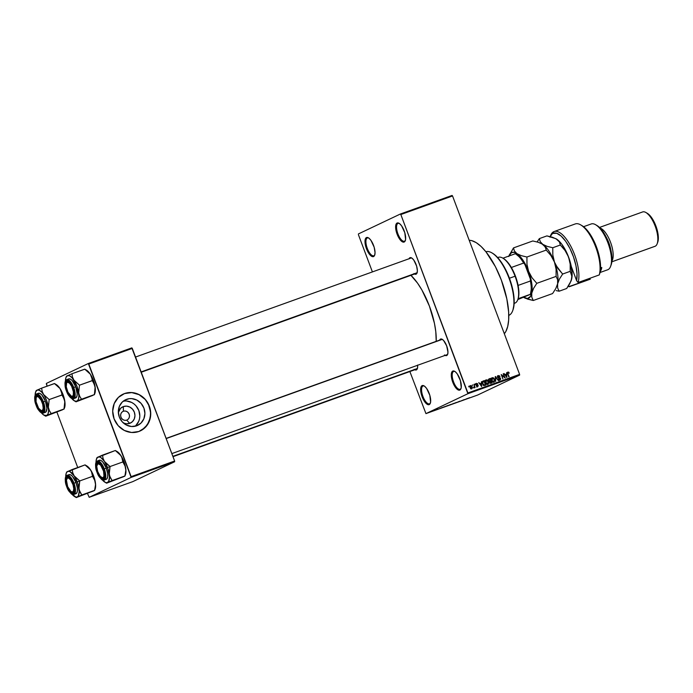 <?xml version="1.0" encoding="UTF-8"?>
<svg xmlns="http://www.w3.org/2000/svg" width="693" height="693" viewBox="0 0 693 693"><rect width="100%" height="100%" fill="white"/><g stroke="black" fill="none" stroke-linecap="round" stroke-linejoin="round"><path stroke-width="1.04" d="M453.551 371.509A9.468 3.638 -109.8 0 0 453.586 381.93A9.468 3.638 -109.8 0 0 460.213 389.223L459.857 390.064A10.144 3.898 70.2 0 1 452.763 382.25A10.144 3.898 70.2 0 1 452.728 371.084L453.551 371.509A9.468 3.638 70.2 0 1 453.681 371.457A9.468 3.638 70.2 0 1 455.058 371.578A9.468 3.638 -109.8 0 0 453.551 371.509L452.728 371.084L453.482 370.937L455.292 371.751L457.25 373.908L460.455 380.778L461.226 387.534L460.481 389.553L458.238 389.986L454.391 385.758L452.131 380.37L451.36 373.614L452.728 371.084A10.144 3.898 70.2 0 1 454.695 371.344A10.144 3.898 70.2 0 1 459.961 379.253A10.144 3.898 70.2 0 1 460.94 388.712A10.144 3.898 70.2 0 1 459.857 390.064L460.213 389.223A9.468 3.638 70.2 0 1 460.083 389.275A9.468 3.638 70.2 0 1 453.517 381.765A9.468 3.638 70.2 0 1 453.551 371.509M397.903 223.458A9.468 3.638 -109.8 0 0 397.929 233.879A9.468 3.638 -109.8 0 0 404.565 241.173L404.21 242.013A10.144 3.898 70.2 0 1 397.106 234.199A10.144 3.898 70.2 0 1 397.08 223.033L397.903 223.458A9.468 3.638 70.2 0 1 398.033 223.406A9.468 3.638 70.2 0 1 399.411 223.527A9.468 3.638 -109.8 0 0 397.903 223.458L397.08 223.033L397.834 222.886L399.644 223.7L401.602 225.857L404.807 232.727L405.578 239.483L404.833 241.502L402.59 241.935L398.744 237.708L396.483 232.32L395.712 225.563L397.08 223.033A10.144 3.898 70.2 0 1 399.047 223.293A10.144 3.898 70.2 0 1 404.314 231.202A10.144 3.898 70.2 0 1 405.292 240.662A10.144 3.898 70.2 0 1 404.21 242.013L404.565 241.173A9.468 3.638 70.2 0 1 404.435 241.225A9.468 3.638 70.2 0 1 397.869 233.714A9.468 3.638 70.2 0 1 397.903 223.458M367.273 237.994A9.468 3.638 -109.8 0 0 367.299 248.415A9.468 3.638 -109.8 0 0 373.934 255.708L373.579 256.557A10.144 3.898 70.2 0 1 366.476 248.744A10.144 3.898 70.2 0 1 366.45 237.569L367.273 237.994A9.468 3.638 70.2 0 1 367.403 237.942A9.468 3.638 70.2 0 1 368.78 238.063A9.468 3.638 -109.8 0 0 367.273 237.994L366.45 237.569L367.203 237.43L369.014 238.236L370.972 240.393L374.177 247.271L375.034 252.59L374.662 255.189L373.579 256.557L371.959 256.471L369.057 253.733L365.852 246.855L365.081 240.107L366.45 237.569A10.144 3.898 70.2 0 1 368.416 237.838A10.144 3.898 70.2 0 1 373.683 245.746A10.144 3.898 70.2 0 1 374.662 255.197A10.144 3.898 70.2 0 1 373.579 256.557L373.934 255.708A9.468 3.638 70.2 0 1 373.804 255.76A9.468 3.638 70.2 0 1 367.238 248.25A9.468 3.638 70.2 0 1 367.273 237.994M422.921 386.044A9.468 3.638 -109.8 0 0 422.955 396.465A9.468 3.638 -109.8 0 0 429.582 403.759L429.227 404.608A10.144 3.898 70.2 0 1 422.124 396.794A10.144 3.898 70.2 0 1 422.098 385.629L422.921 386.044A9.468 3.638 70.2 0 1 423.051 385.992A9.468 3.638 70.2 0 1 424.428 386.114A9.468 3.638 -109.8 0 0 422.921 386.044L422.098 385.629L422.851 385.481L424.662 386.296L426.619 388.444L429.825 395.322L430.596 402.07L429.851 404.097L427.607 404.521L424.705 401.784L421.5 394.906L420.729 388.158L422.098 385.629A10.144 3.898 70.2 0 1 424.064 385.888A10.144 3.898 70.2 0 1 429.331 393.797A10.144 3.898 70.2 0 1 430.31 403.248A10.144 3.898 70.2 0 1 429.227 404.608L429.582 403.759A9.468 3.638 70.2 0 1 429.452 403.811A9.468 3.638 70.2 0 1 422.886 396.301A9.468 3.638 70.2 0 1 422.921 386.044M409.043 258.749A8.792 3.378 70.2 0 1 409.918 257.718L410.741 258.134A8.117 3.119 70.2 0 1 410.854 258.099A8.117 3.119 70.2 0 1 411.988 258.177A8.117 3.119 -109.8 0 0 410.75 258.142L409.918 257.718L410.577 257.597L412.144 258.298L413.842 260.17L416.623 266.121L417.368 270.729L417.039 272.99L416.103 274.168A8.792 3.378 70.2 0 1 414.535 274.021M408.983 258.905L409.918 257.718A8.792 3.378 70.2 0 1 411.633 257.943A8.792 3.378 70.2 0 1 416.19 264.804A8.792 3.378 70.2 0 1 417.039 272.999A8.792 3.378 70.2 0 1 416.103 274.168L416.45 273.328A8.117 3.119 -109.8 0 0 417.169 272.583A8.117 3.119 70.2 0 1 416.45 273.328L415.445 274.298L413.877 273.588M439.631 340.116A8.792 3.378 70.2 0 1 440.505 339.085L441.909 339.154L443.572 340.462L446.656 345.859L447.947 352.096L447.626 354.357L446.69 355.535A8.792 3.378 70.2 0 1 445.114 355.388M439.57 340.272L440.505 339.085A8.792 3.378 70.2 0 1 442.212 339.31A8.792 3.378 70.2 0 1 446.777 346.171A8.792 3.378 70.2 0 1 447.617 354.357A8.792 3.378 70.2 0 1 446.69 355.535L447.037 354.695A8.117 3.119 -109.8 0 0 447.747 353.95A8.117 3.119 70.2 0 1 447.037 354.695L446.032 355.665L444.464 354.955M417.558 365.055L417.567 367.723L416.736 369.074A8.117 3.119 -109.8 0 0 417.446 368.329A8.117 3.119 70.2 0 1 416.736 369.074L416.389 369.915A8.792 3.378 70.2 0 1 414.821 369.767M416.736 369.074A8.117 3.119 70.2 0 1 416.623 369.118L172.99 456.678M447.037 354.695A8.117 3.119 70.2 0 1 446.924 354.738L171.838 453.603M416.45 273.328A8.117 3.119 70.2 0 1 416.346 273.371L141.251 372.236M504.322 333.731A50.728 19.482 -109.8 0 0 501.342 280.085A50.728 19.482 -109.8 0 0 469.204 240.289L471.734 240.636L476.273 242.671L481.098 246.474L486.018 251.888L495.408 266.675L501.342 280.085L506.826 298.882L508.645 312.093L508.671 319.837L507.735 326.368L505.873 331.453L504.322 333.731M410.784 275.173L417.558 283.151L421.898 289.986L429.409 306.098L434.45 323.397L435.784 331.652L436.218 341.337A46.665 17.923 -109.8 0 0 410.932 275.32M123.397 422.981L123.397 422.981A8.983 8.29 -115.4 0 0 129.686 423.38L126.464 423.813L123.241 422.903M123.389 411.252A4.738 4.366 64.6 0 0 120.937 417.16A4.738 4.366 64.6 0 0 126.715 420.114L129.686 423.38L126.715 420.114A4.738 4.366 -115.4 0 1 123.025 411.408A4.738 4.366 -115.4 0 1 123.389 411.252L122.67 411.59L123.389 411.252A4.738 4.366 -115.4 0 1 127.079 419.958A4.738 4.366 -115.4 0 1 126.715 420.114A4.738 4.366 64.6 0 0 129.167 414.206A4.738 4.366 64.6 0 0 123.389 411.252L123.371 406.574L123.389 411.252M118.347 412.361A8.983 8.29 -115.4 0 1 123.371 406.574L126.602 406.141L129.816 407.06L132.536 409.173L134.338 412.179L134.953 415.601L134.286 418.936L132.432 421.673L129.686 423.38A8.983 8.29 -115.4 0 0 134.338 412.179A8.983 8.29 -115.4 0 0 123.371 406.574L120.625 408.29L118.286 412.647M126.637 399.307L124.497 400.32L129.132 398.692L131.731 398.622L136.807 400.06L141.095 403.404L143.936 408.134L144.906 413.548L143.858 418.815L140.939 423.12L136.608 425.823A14.172 13.08 -115.4 0 1 119.542 417.584A14.172 13.08 -115.4 0 1 125.537 399.757A14.172 13.08 -115.4 0 1 126.637 399.307A14.172 13.08 -115.4 0 1 143.702 407.545A14.172 13.08 -115.4 0 1 137.699 425.372A14.172 13.08 -115.4 0 1 136.608 425.823L131.514 426.507L126.438 425.069L122.15 421.725L119.3 416.987L118.33 411.581L119.387 406.315L122.297 402.009L126.637 399.307M140.445 430.829L140.367 430.873A20.288 18.72 64.6 0 0 148.9 405.353A20.288 18.72 64.6 0 0 124.489 393.581L124.575 393.537A20.288 18.72 -115.4 0 1 149.004 405.327A20.288 18.72 -115.4 0 1 140.419 430.847A20.288 18.72 -115.4 0 1 138.851 431.496L131.557 432.484L124.29 430.422L118.156 425.641L114.085 418.858L112.699 411.114L114.206 403.577L118.373 397.41L124.575 393.537L131.869 392.559L139.137 394.62L145.27 399.402L149.341 406.185L150.736 413.929L149.229 421.457L145.054 427.633L138.851 431.496A20.288 18.72 -115.4 0 1 114.423 419.707A20.288 18.72 -115.4 0 1 123.016 394.187A20.288 18.72 -115.4 0 1 124.575 393.537L124.489 393.581A20.288 18.72 64.6 0 0 122.964 394.213M400.831 214.544L467.888 392.966L519.603 374.376L452.538 195.954L400.831 214.544L400.355 214.024L452.07 195.435L452.538 195.954L452.07 195.435L400.355 214.024L358.411 233.931L400.355 214.024L400.831 214.544L467.896 393.711L519.611 375.121L477.668 395.027L425.952 413.617L467.896 393.711L467.888 392.966L519.603 374.376L452.538 195.954L400.831 214.544M472.297 385.637L472.427 384.866L472.297 385.637M474.177 386.14L473.925 384.329L475.138 387.552L474.566 387.17L473.917 387.863L474.177 386.14L473.917 387.863L474.566 387.17L475.138 387.552L473.925 384.329L474.177 386.14M474.861 384.719L474.991 383.948L474.861 384.719M476.463 383.35L475.952 384.719L476.126 383.55L477.46 383.61L477.763 384.061L476.723 383.792L476.264 384.398L478.144 385.282L477.815 386.651L476.524 386.079L477.633 386.192L477.798 385.525L475.952 384.719L477.884 385.663L476.29 384.502L476.611 383.827L477.763 384.061L476.351 383.402M481.297 383.186L481.644 386.581L478.785 382.588L479.998 383.653L481.297 383.186L479.998 383.653L478.785 382.588L481.644 386.581L481.514 381.609L481.297 383.186L480.353 383.636L481.297 383.186M486.191 379.859L485.377 380.916L485.602 382.64L487.898 384.407L488.461 381.557L487.525 380.171L485.958 379.963L487.222 379.955L488.383 381.358L488.496 383.931L486.746 384.243L485.369 381.791L486.062 379.911M492.333 377.65L491.519 378.716L491.744 380.44L494.04 382.198L494.611 379.348L493.667 377.962L492.108 377.763L493.52 377.85L494.845 380.145L494.213 382.12L492.992 382.094L491.9 380.812L491.484 378.924L492.203 377.711M507.926 372.046L507.64 373.83L509.138 376.706L507.449 373.224L508.108 372.574L509.251 373.137L508.627 372.15L507.761 372.124L508.627 372.15L509.251 373.137L507.83 372.895L508.766 376.836L507.423 373.077L507.83 372.089M506.505 374.125L506.86 377.52L504.002 373.518L505.214 374.584L506.505 374.125L505.214 374.584L504.002 373.518L506.86 377.52L506.73 372.539L506.505 374.125L505.569 374.566L506.505 374.125M504.53 377.356L503.205 373.813L505.24 378.101L501.931 375.268L502.893 378.95L501.221 374.523L504.53 377.356L501.221 374.523L502.893 378.95L501.931 375.268L505.24 378.101L503.205 373.813L504.53 377.356M498.198 375.545L497.522 377.243L498.484 378.092L499.922 378.179L499.774 379.547L498.943 379.937L499.774 379.547L498.354 379.14L499.974 380.059L500.589 378.465L499.133 377.607L498.232 378.031L499.133 377.607L497.531 377.269L497.972 375.641L499.549 375.866L500 376.594L498.553 376.022L497.825 376.862L500.355 378.049L500.684 379.201L500.086 380.015L498.995 379.981L498.354 379.14L499.904 379.487L500.017 378.257L498.163 378.006L497.522 377.243L498.362 376.074L500 376.594L498.05 375.606M495.712 381.531L495.59 376.55L498.362 380.578L495.625 377.122L495.712 381.531L495.625 377.122L498.362 380.578L495.226 376.68L495.712 381.531M489.223 378.837L488.574 380.544L488.6 379.253L490.375 378.421L492.047 382.848L490.453 383.35L489.665 382.934L489.492 381.445L488.574 380.544L489.492 381.445L489.431 382.519L490.887 383.264L492.047 382.848L490.375 378.421L489.024 378.915M483.142 381.02L482.571 383.766L482.415 381.6L484.234 380.63L485.897 385.057L484.156 385.559L483.03 384.702L482.571 383.766L484.234 385.559L485.897 385.057L484.234 380.63L482.96 381.089M471.708 388.851L472.124 386.807L470.46 385.516L470.053 387.586L470.391 385.542L471.708 386.01L472.331 387.976L471.439 388.903L470.166 387.863L471.812 388.808M468.771 386.902L468.901 386.14L468.771 386.902M358.411 234.676L372.41 271.916L358.411 234.676M409.866 371.552L425.952 413.617L467.896 393.711L519.611 375.121L519.603 374.376L519.611 375.121L477.668 395.027L425.952 413.617L409.866 371.552M442.264 407.51L439.475 408.705L442.264 407.51M448.198 405.405L444.828 406.73L447.999 405.544M454.339 403.196L450.97 404.521L454.14 403.335M459.39 401.351L460.074 401.169M467.48 398.449L464.691 399.636L467.48 398.449M469.585 397.704L466.597 398.951L469.412 397.808M464.345 399.575L460.724 401.065L464.345 399.575M456.366 402.442L453.543 403.647L456.384 402.46M450.363 404.599L448.007 405.604L450.363 404.599M444.282 406.782L441.753 407.839L444.282 406.782M437.655 409.165L438.184 409.017M434.702 410.23L432.744 411.07L434.702 410.23M46.396 384.156L47.141 386.157L46.388 383.411L88.332 363.504L131.817 347.877L132.294 348.397L88.808 364.024L131.133 476.645L174.627 461.018L131.817 347.877L88.332 363.504L46.388 383.411L46.396 384.156M56.93 412.179L77.729 467.524L56.93 412.179M87.509 493.546L89.198 497.297L131.142 477.39L174.627 461.763L132.684 481.67L89.198 497.297L131.142 477.39L88.332 363.504L88.808 364.024L132.294 348.397L174.627 461.018L131.133 476.645L131.142 477.39L174.627 461.763L174.627 461.018L174.627 461.763L132.684 481.67L89.198 497.297L87.509 493.546M142.056 429.946L147.349 424.826L150.242 417.844L150.563 412.014L148.467 404.4L145.175 399.445L139.042 394.663L131.774 392.602L124.489 393.581M135.014 426.282A14.172 13.08 64.6 0 0 138.349 409.372A14.172 13.08 64.6 0 0 123.137 401.264L124.047 401.108M135.845 425.537L138.765 421.231L139.544 418.667L139.821 415.965L138.851 410.551L136.001 405.812L134 403.932L131.713 402.477L126.637 401.03M417.584 365.28A8.792 3.378 70.2 0 1 417.316 368.745A8.792 3.378 70.2 0 1 416.389 369.915L414.163 369.343M441.328 339.509A8.117 3.119 70.2 0 1 441.441 339.457A8.117 3.119 70.2 0 1 442.576 339.544A8.117 3.119 -109.8 0 0 441.328 339.509M461.07 388.305A9.468 3.638 70.2 0 1 460.213 389.223A9.468 3.638 -109.8 0 0 461.07 388.305M405.422 240.254A9.468 3.638 70.2 0 1 404.565 241.173A9.468 3.638 -109.8 0 0 405.422 240.254M374.792 254.79A9.468 3.638 70.2 0 1 373.934 255.708A9.468 3.638 -109.8 0 0 374.783 254.79M430.44 402.841A9.468 3.638 70.2 0 1 429.582 403.759A9.468 3.638 -109.8 0 0 430.44 402.841M465.081 399.48L466.346 398.934L465.081 399.471M459.164 401.455L459.676 401.316M458.116 401.836L459.286 401.533M457.761 402.113L457.129 402.304M453.534 403.603L451.394 404.374L453.508 403.586M451.238 404.383L451.827 404.262M448.709 405.362L448.102 405.552M449.047 405.24L448.501 405.405M450.961 404.409L449.116 405.102L450.961 404.409M445.097 406.592L445.686 406.47M447.626 405.674L445.227 406.522L447.808 405.518M447.184 405.743L447.817 405.561M444.819 406.618L442.385 407.631L444.819 406.618M439.864 408.541L441.129 407.995L439.864 408.532M437.612 409.286L437.058 409.442M436.417 409.728L435.906 409.901M436.365 409.676L436.833 409.546M465.514 399.289L466.346 398.934L465.514 399.289M453.335 403.551L453.768 403.465M449.644 404.946L449.09 405.119M440.306 408.35L441.129 407.995L440.306 408.35M508.627 372.15L507.692 372.6L508.627 372.15M507.83 373.051L508.108 372.574M508.03 372.609L507.406 372.903M505.933 374.393L505.994 374.896L505.933 374.393M504.92 374.8L505.569 374.566L504.92 374.8M506.574 374.688L506.583 377.131L505.214 375.216L506.574 374.688L505.535 375.06L506.86 377.001L506.574 374.688M497.661 375.909L498.328 376.082M498.163 376.169L497.349 376.55M497.314 376.559L498.362 376.074L497.531 375.918M499.644 378.915L499.038 380.509M498.925 379.955L499.774 379.547M499.428 380.275L499.748 379.4M493.667 377.962L493.182 378.187L493.667 377.962M493.546 382.354L493.918 381.618L492.662 381.263L492.125 380.318L492.532 378.17L494.23 379.469L493.624 382.267M491.389 378.101L492.723 378.404M492.576 378.291L491.735 378.023M493.944 381.635L493.07 382.042M491.493 378.655L492.532 378.17L491.761 380.483L492.273 381.445L493.84 381.678M492.368 378.248L491.536 378.638M488.712 379.132L490.375 378.421L489.596 379.288L488.712 379.132M490.202 380.899L490.375 381.358L490.202 380.899M490.895 382.744L491.068 383.203L490.895 382.744M489.838 381.072L490.783 380.622L489.838 381.072M489.882 383.142L491.476 382.467L489.778 382.311L489.899 381.574L490.982 381.141L491.476 382.467L489.734 383.194M489.916 381.566L489.423 382.484L491.476 382.467L490.982 381.141L489.345 381.834L490.28 381.393M489.041 379.547L489.388 380.933L490.783 380.622L490.202 379.071L490.783 380.622L489.137 381.323L490.046 380.89L488.582 380.578L489.041 379.547L488.435 379.833L489.405 379.357M487.525 380.171L487.04 380.396L487.525 380.171M487.759 383.861L487.482 384.476M485.247 380.31L486.581 380.613M486.434 380.5L485.594 380.232M487.404 384.563L487.768 383.818L486.928 384.251M486.841 384.294L488.071 383.636L488.331 382.614L488.089 381.678L487.699 383.887L486.131 383.653L485.62 382.692L486.391 380.379L488.089 381.678L486.391 380.379M485.351 380.864L486.295 380.414L486.027 382.649L487.699 383.887M486.226 380.457L485.395 380.847M482.631 381.306L484.234 380.63L483.454 381.496L482.631 381.306M484.753 384.944L484.918 385.403L484.753 384.944M483.16 385.464L485.334 384.676L484.104 385.013L482.943 383.636L482.683 382.501L484.06 381.28L485.334 384.676L483.593 385.403M484.104 385.013L485.334 384.676L484.06 381.28L482.293 382.692L482.579 383.809L484.104 385.013M482.267 382.042L483.385 381.522M480.725 383.454L480.777 383.957L480.725 383.454M479.703 383.87L480.353 383.636L479.703 383.87M481.358 383.749L481.366 386.192L479.998 384.277L481.358 383.749L480.318 384.121L481.644 386.062L481.358 383.749M475.519 383.801L476.819 384.511M476.472 384.702L475.667 384.269M476.472 383.887L475.848 384.182M476.29 384.502L476.611 383.827M476.065 384.97L476.498 384.762L476.065 384.97M476.204 385.152L476.931 384.806L476.204 385.152M475.996 385.256L477.286 385.914L476.793 387.136M477.737 386.685L478.231 385.464L476.862 386.555L477.546 386.226L476.871 385.88L477.841 386.642M477.884 385.663L477.546 386.226M476.455 383.991L475.909 383.74M477.278 386.746L477.373 386.287M476.931 385.429L476.186 385.256M473.873 387.508L474.566 387.17L473.873 387.508M474.341 387.907L474.566 387.17M474.358 386.815L474.142 387.326M470.564 386.235L469.932 385.914M471.205 388.964L471.552 388.383L470.842 388.721L471.552 388.383L470.053 387.595L470.616 385.975L471.751 386.945L471.552 388.383M469.629 386.443L470.616 385.975L469.837 386.347L470.53 386.018L470.348 387.222L471.361 388.418M493.91 381.652L494.481 380.726L494.178 379.331L492.532 378.17M470.66 388.808L471.924 387.742L471.474 386.382L470.616 385.975M509.078 315.254A33.818 12.985 70.2 0 1 508.775 315.384A33.818 12.985 -109.8 0 0 509.078 315.254L509.078 315.254A33.818 12.985 -109.8 0 0 509.26 278.82A33.818 12.985 -109.8 0 0 485.906 251.741A33.818 12.985 70.2 0 1 491.874 252.85A33.818 12.985 70.2 0 1 509.407 279.227A33.818 12.985 70.2 0 1 512.673 310.733A33.818 12.985 70.2 0 1 509.078 315.254M512.673 310.733L512.95 309.979A33.143 12.725 -109.8 0 0 509.753 279.106A33.143 12.725 -109.8 0 0 492.567 253.257L496.093 255.968L500.9 261.625L505.44 269.161L509.32 277.928L512.205 287.162L513.851 296.076L514.111 303.898L512.959 309.953M491.874 252.85L492.567 253.257A33.143 12.725 -109.8 0 0 492.221 253.058M105.587 462.941L104.47 461.486A13.609 5.232 70.2 0 1 107.493 467.55L110.057 466.545L104.47 461.486L103.04 458.368L102.529 455.11L115.333 450.511L119.794 454.123L121.76 457.103L122.852 461.945L110.057 466.545L105.587 462.941M101.906 477.581A8.117 3.119 -109.8 0 0 104.556 477.286A8.117 3.119 70.2 0 1 103.733 478.075A8.117 3.119 70.2 0 1 101.906 477.581A8.117 3.119 -109.8 0 0 102.269 477.824A8.117 3.119 -109.8 0 0 103.04 478.127A8.117 3.119 -109.8 0 0 104.556 477.286A8.117 3.119 70.2 0 1 103.733 478.075A8.117 3.119 70.2 0 1 103.04 478.127A8.117 3.119 70.2 0 1 101.906 477.581M97.341 472.106L97.826 471.916L97.341 472.106L96.795 470.469L96.05 465.861L96.37 463.608L97.306 462.422L98.718 462.491L100.381 463.808L103.465 469.196A8.792 3.378 70.2 0 1 104.426 477.702A8.792 3.378 70.2 0 1 97.341 472.106A8.792 3.378 70.2 0 1 99.021 462.647A8.792 3.378 70.2 0 1 103.465 469.196L104.756 475.433L104.426 477.694L103.491 478.872L102.088 478.802L100.424 477.494L97.341 472.106M105.561 479.443L106.939 478.785L107.684 476.767L107.675 473.683L106.289 468.13L104.288 468.84L101.516 463.582L97.323 460.975A10.144 3.898 70.2 0 1 104.288 468.84L106.289 468.13A10.144 3.898 -109.8 0 0 99.324 460.256L97.323 460.975C95.114 462.092 95.002 465.861 96.985 472.28L97.011 472.262C95.201 468.044 95.184 464.466 96.977 461.538C100.095 462.136 102.365 464.639 103.794 469.04L104.288 468.84A10.144 3.898 70.2 0 1 104.184 480.067L105.734 475.008L104.288 468.84L103.794 469.04L100.381 463.071L98.536 461.616L96.379 462.023L95.582 465.35L95.955 468.65L97.739 474.003L99.48 477.053L102.269 479.686L103.829 479.764L105.137 477.33L104.851 472.643L103.794 469.04C105.605 473.258 105.613 476.827 103.829 479.764C100.71 479.158 98.432 476.663 97.011 472.262L96.985 472.28C100.26 478.742 102.659 481.34 104.184 480.067L106.185 479.348A10.144 3.898 -109.8 0 0 106.289 468.13L102.729 461.91L100.806 460.395L99.186 460.317M116.597 451.264L120.92 455.578L124.532 463.322L125.84 470.175L124.905 475.978L112.11 480.578L109.659 476.013L109.122 472.357L110.057 466.545L122.852 461.945L124.662 464.864L125.71 468.312L125.892 472.626L125.061 475.606M124.575 476.221L107.536 482.536L123.337 476.81M106.627 483.177L124.887 476.143M115.393 450.528L117.065 451.507A13.609 5.232 -109.8 0 1 120.92 455.578L122.34 458.697L122.852 461.945L125.303 466.51L125.84 470.175L124.905 475.978L125.442 474.8A13.609 5.232 -109.8 0 0 125.71 468.312A13.609 5.232 -109.8 0 0 120.92 455.578L115.333 450.511L96.977 457.666M96.015 462.396L96.232 459.901L97.384 457.475L99.359 456.921L100.979 457.649L104.47 461.486L108.082 469.23L109.494 477.217L108.602 481.522L106.878 482.726L105.362 482.432L101.906 479.339M97.15 464.345A8.117 3.119 70.2 0 1 98.241 462.803A8.117 3.119 70.2 0 1 99.376 462.889A8.117 3.119 -109.8 0 0 97.15 464.345A8.117 3.119 70.2 0 1 98.241 462.803A8.117 3.119 70.2 0 1 98.934 462.751L98.519 463.6A7.441 2.859 70.2 0 1 103.569 471.205A7.441 2.859 70.2 0 1 102.287 477.694L100.208 476.204L97.661 471.483L96.725 466.276L97.938 463.634L100.598 465.098L103.569 471.205L103.967 476.022L103.352 477.373L102.287 477.694A7.441 2.859 70.2 0 1 101.568 477.416A7.441 2.859 70.2 0 1 97.713 471.612A7.441 2.859 70.2 0 1 96.994 464.682A7.441 2.859 70.2 0 1 98.519 463.6L98.934 462.751A8.117 3.119 70.2 0 1 99.376 462.889A8.117 3.119 -109.8 0 0 98.934 462.751A8.117 3.119 -109.8 0 0 97.271 463.929L96.994 464.682M104.894 482.189L106.566 483.16L107.536 482.536A13.609 5.232 70.2 0 1 104.894 482.189A13.609 5.232 70.2 0 1 102.313 479.859M109.251 474.22A13.609 5.232 70.2 0 1 107.536 482.536L112.11 480.578L110.3 477.659L109.251 474.22L110.057 466.545L107.493 467.55A13.609 5.232 70.2 0 1 109.251 474.22M96.015 462.326A13.609 5.232 70.2 0 1 96.518 458.887A13.609 5.232 70.2 0 1 97.964 457.068A13.609 5.232 70.2 0 1 104.47 461.486L103.04 458.368L102.529 455.11L97.063 457.553M442.125 339.414L166.19 438.582L442.125 339.414M66.563 382.978A8.117 3.119 70.2 0 1 67.663 381.436A8.117 3.119 70.2 0 1 68.798 381.522A8.117 3.119 -109.8 0 0 66.563 382.978A8.117 3.119 70.2 0 1 66.935 382.06A8.117 3.119 70.2 0 1 67.663 381.436A8.117 3.119 70.2 0 1 68.798 381.522A8.117 3.119 -109.8 0 0 66.935 382.06L66.641 382.857A7.441 2.859 70.2 0 1 71.674 386.347A7.441 2.859 70.2 0 1 72.999 395.712L73.874 396.084A8.117 3.119 -109.8 0 0 73.969 395.92A8.117 3.119 70.2 0 1 73.874 396.084A8.117 3.119 70.2 0 1 73.155 396.708A8.117 3.119 70.2 0 1 71.318 396.223A8.117 3.119 -109.8 0 0 73.969 395.92A8.117 3.119 70.2 0 1 73.155 396.708A8.117 3.119 70.2 0 1 71.318 396.223M141.129 371.916L417.073 272.747L141.129 371.916M66.641 382.857L66.259 386.815L67.966 392.221L71.431 396.257L72.574 396.162L73.302 395.019L73.38 391.753L71.674 386.347L69.595 383.272L67.585 382.224L66.641 382.857L66.935 382.06A8.117 3.119 -109.8 0 0 66.693 382.562L66.415 383.316A7.441 2.859 70.2 0 1 66.641 382.857M70.989 396.049L71.682 396.457A8.117 3.119 -109.8 0 0 73.874 396.084L72.999 395.712A7.441 2.859 70.2 0 1 70.989 396.049A7.441 2.859 70.2 0 1 67.126 390.254A7.441 2.859 70.2 0 1 66.415 383.316M71.266 491.805L71.968 492.203A8.117 3.119 -109.8 0 0 74.16 491.839L73.285 491.458A7.441 2.859 70.2 0 1 71.266 491.805A7.441 2.859 70.2 0 1 67.412 486.001A7.441 2.859 70.2 0 1 66.693 479.071A7.441 2.859 70.2 0 1 66.918 478.603L67.221 477.806A8.117 3.119 -109.8 0 0 66.97 478.317L66.693 479.071M417.351 368.494L172.869 456.358L417.351 368.494M66.849 478.724A8.117 3.119 70.2 0 1 67.94 477.182A8.117 3.119 70.2 0 1 69.075 477.269A8.117 3.119 -109.8 0 0 67.221 477.806A8.117 3.119 70.2 0 1 67.94 477.182A8.117 3.119 70.2 0 1 69.075 477.269A8.117 3.119 -109.8 0 0 66.849 478.724A8.117 3.119 70.2 0 1 67.221 477.806L66.918 478.603A7.441 2.859 70.2 0 1 71.951 482.094A7.441 2.859 70.2 0 1 73.285 491.458L73.779 488.747L73.034 484.779L70.599 479.859L68.486 478.057L67.342 478.153L66.45 480.214L67.663 486.659L71.041 491.658L74.16 491.839A8.117 3.119 70.2 0 1 73.432 492.454A8.117 3.119 70.2 0 1 71.604 491.969A8.117 3.119 -109.8 0 0 74.255 491.675A8.117 3.119 70.2 0 1 74.16 491.839A8.117 3.119 -109.8 0 0 74.255 491.675A8.117 3.119 70.2 0 1 73.432 492.454A8.117 3.119 70.2 0 1 71.604 491.969M36.261 397.366A8.117 3.119 70.2 0 1 37.361 395.816A8.117 3.119 70.2 0 1 38.496 395.902A8.117 3.119 -109.8 0 0 38.054 395.772A8.117 3.119 70.2 0 1 38.496 395.902A8.117 3.119 -109.8 0 0 36.261 397.366A8.117 3.119 70.2 0 1 37.361 395.816A8.117 3.119 70.2 0 1 38.054 395.772L37.63 396.621A7.441 2.859 70.2 0 1 42.68 404.218A7.441 2.859 70.2 0 1 41.398 410.715L38.609 408.255L36.045 401.749L36.192 397.505L37.05 396.647L38.288 396.864L41.104 400.216L42.68 404.218L43.191 408.038L42.845 409.832L41.398 410.715L42.16 411.14A8.117 3.119 -109.8 0 0 43.668 410.308A8.117 3.119 70.2 0 1 42.853 411.096A8.117 3.119 70.2 0 1 42.16 411.14A8.117 3.119 70.2 0 1 41.017 410.602A8.117 3.119 -109.8 0 0 41.381 410.836A8.117 3.119 -109.8 0 0 42.16 411.14L41.398 410.715A7.441 2.859 70.2 0 1 40.688 410.438A7.441 2.859 70.2 0 1 36.824 404.634A7.441 2.859 70.2 0 1 36.114 397.704A7.441 2.859 70.2 0 1 37.63 396.621L38.054 395.772A8.117 3.119 -109.8 0 0 36.391 396.95L36.114 397.704M530.466 294.282L530.639 293.815A22.999 8.836 -109.8 0 0 530.379 279.071L524.913 264.535A22.999 8.836 -109.8 0 0 516.493 254.461A22.999 8.836 -109.8 0 0 516.146 254.27L520.053 257.484L523.691 263.045A23.675 9.096 -109.8 0 0 515.254 253.759A23.675 9.096 70.2 0 1 515.8 254.054A23.675 9.096 70.2 0 1 523.691 263.045L511.347 267.481A23.675 9.096 -109.8 0 0 503.456 258.489A23.675 9.096 -109.8 0 0 503.118 258.298A23.675 9.096 70.2 0 1 511.347 267.481L515.427 276.117A23.675 9.096 -109.8 0 0 511.347 267.481L523.691 263.045L524.913 264.535L530.379 279.071L530.431 280.986L518.087 285.421A23.675 9.096 -109.8 0 0 515.427 276.117L518.087 285.421A23.675 9.096 70.2 0 1 518.13 298.692L518.017 299.021M503.456 258.489L502.763 258.091A24.35 9.347 70.2 0 1 515.072 276.212L515.072 276.212A24.35 9.347 -109.8 0 0 498.354 257.328L497.669 257.571M509.442 278.239L515.072 276.212L509.442 278.239M514.137 303.395L514.83 303.153A24.35 9.347 -109.8 0 0 515.072 276.212A24.35 9.347 70.2 0 1 517.74 299.757A24.35 9.347 70.2 0 1 514.137 303.326M517.74 299.757L518.017 299.004A23.675 9.096 -109.8 0 0 518.13 298.692A23.675 9.096 -109.8 0 0 518.087 285.421L530.431 280.986A23.675 9.096 70.2 0 1 530.474 294.256L517.81 299.575L530.422 294.343L531.488 287.907L530.431 280.986A23.675 9.096 -109.8 0 1 530.474 294.256L518.13 298.692L530.474 294.256M515.254 253.759L502.936 258.186L515.254 253.759M86.019 369.897L90.341 374.211L84.745 369.152L71.951 373.752L84.832 369.196L90.341 374.211L95.123 386.945A13.609 5.232 -109.8 0 0 93.364 380.275L92.273 380.587L94.716 385.152L95.262 388.808L94.317 394.62L81.523 399.22L79.712 396.301L78.673 392.853L79.478 385.187L73.882 380.119L72.462 377.001L71.951 373.752L66.485 376.195L65.939 377.529A13.609 5.232 70.2 0 1 67.386 375.701L69.56 375.814L72.141 377.841L76.914 386.192L78.907 395.85L78.404 399.341L76.958 401.169L94.404 394.663L76.048 401.819L92.749 395.443M66.753 390.739A8.792 3.378 70.2 0 1 68.434 381.289A8.792 3.378 70.2 0 1 72.878 387.829L74.09 395.313L73.449 397.072L72.254 397.635L69.837 396.127L67.42 392.316L65.463 384.494L66.19 381.496L68.131 381.133L70.651 383.506L72.878 387.829A8.792 3.378 70.2 0 1 73.848 396.335A8.792 3.378 70.2 0 1 66.753 390.739L67.238 390.549L66.753 390.739M71.552 398.258L73.605 398.7L75.147 393.641L73.709 387.482L73.215 387.673C75.026 391.891 75.035 395.46 73.241 398.397C70.123 397.791 67.853 395.296 66.424 390.895L68.902 395.686L71.682 398.319L73.241 398.397L74.549 395.963L74.264 391.285L72.479 385.923L69.794 381.704L67.126 380.033L65.359 381.479L64.995 383.983L66.424 390.895C64.614 386.677 64.605 383.108 66.398 380.171C69.517 380.778 71.786 383.272 73.215 387.673L73.709 387.482A10.144 3.898 70.2 0 1 73.605 398.7C71.336 399.272 68.936 396.673 66.398 390.913C64.414 384.494 64.536 380.726 66.736 379.608A10.144 3.898 70.2 0 1 73.709 387.482L75.702 386.763L73.709 387.482L70.937 382.224L66.736 379.608L68.737 378.889A10.144 3.898 -109.8 0 1 75.702 386.763L72.15 380.544L70.227 379.028L68.598 378.95M73.605 398.7L75.598 397.99A10.144 3.898 -109.8 0 0 75.702 386.763L77.192 393.962L76.819 396.569L74.983 398.077M84.806 369.17L86.486 370.14A13.609 5.232 -109.8 0 1 90.341 374.211L93.364 380.275A13.609 5.232 -109.8 0 0 90.341 374.211L91.762 377.33L92.273 380.587L79.478 385.187L93.364 380.275L95.296 388.496L94.473 394.239M76.048 401.819L76.958 401.169L74.775 401.065L71.318 397.981M65.428 381.029L65.93 377.538L67.386 375.701A13.609 5.232 70.2 0 1 73.882 380.119A13.609 5.232 70.2 0 1 78.673 392.853L79.478 385.187L73.882 380.119L72.462 377.001L71.951 373.752L66.485 376.195M65.428 380.959A13.609 5.232 70.2 0 1 65.939 377.529M75.961 401.767L76.958 401.169A13.609 5.232 70.2 0 1 74.307 400.823A13.609 5.232 70.2 0 1 71.734 398.492M80.137 399.792L81.523 399.22L79.712 396.301L78.673 392.853A13.609 5.232 70.2 0 1 76.958 401.169L80.137 399.792M94.395 394.681L94.854 393.442A13.609 5.232 -109.8 0 0 95.123 386.945L94.404 394.663M75.286 477.321L74.168 475.874A13.609 5.232 70.2 0 1 77.192 481.938L79.756 480.933L74.168 475.874L72.739 472.756L72.228 469.499L85.031 464.899L89.492 468.503L91.459 471.483L92.55 476.334L79.756 480.933L75.286 477.321M67.039 486.486L67.524 486.295L67.039 486.486L66.493 484.857L65.748 480.24L66.069 477.988L67.004 476.81L68.416 476.879L70.08 478.187L73.163 483.575A8.792 3.378 70.2 0 1 74.125 492.082A8.792 3.378 70.2 0 1 67.039 486.486A8.792 3.378 70.2 0 1 68.72 477.035A8.792 3.378 70.2 0 1 73.163 483.575L74.454 489.821L74.125 492.073L73.189 493.26L71.786 493.191L70.123 491.874L67.039 486.486M75.26 493.823L76.637 493.165L77.382 491.146L77.373 488.063L75.987 482.51L73.986 483.229L71.214 477.971L67.022 475.355A10.144 3.898 70.2 0 1 73.986 483.229L75.987 482.51A10.144 3.898 -109.8 0 0 69.023 474.644L67.022 475.355C64.813 476.472 64.7 480.24 66.684 486.659L66.71 486.642C64.899 482.423 64.882 478.854 66.675 475.918C69.794 476.524 72.063 479.019 73.493 483.419L73.986 483.229A10.144 3.898 70.2 0 1 73.882 494.455L75.433 489.388L73.986 483.229L73.493 483.419L70.08 477.451L68.235 475.996L66.078 476.412L65.281 479.729L65.653 483.03L67.438 488.392L69.179 491.432L71.968 494.066L73.527 494.144L74.835 491.709L74.549 487.032L73.493 483.419C75.303 487.638 75.312 491.207 73.527 494.144C70.409 493.546 68.131 491.042 66.71 486.642L66.684 486.659C69.958 493.13 72.358 495.72 73.882 494.455L71.838 494.005M86.296 465.644L90.618 469.958L94.231 477.702L95.539 484.554L94.603 490.367L81.809 494.967L79.357 490.401L78.82 486.746L79.756 480.933L92.55 476.334L94.361 479.253L95.409 482.692L95.591 487.006L94.759 489.994M94.274 490.609L77.235 496.924L93.035 491.19M76.325 497.565L94.586 490.523M85.092 464.916L86.764 465.887A13.609 5.232 -109.8 0 1 90.618 469.958L92.039 473.076L92.55 476.334L95.002 480.899L95.539 484.554L94.603 490.367L95.14 489.189A13.609 5.232 -109.8 0 0 95.409 482.692A13.609 5.232 -109.8 0 0 90.618 469.958L85.031 464.899L66.675 472.054M65.714 476.775L66.216 473.284L67.082 471.855L68.321 471.266L69.846 471.561L74.168 475.874L77.781 483.619L79.193 491.597L78.3 495.902L77.235 496.924L75.849 497.072L71.604 493.728M73.882 494.455L75.883 493.737A10.144 3.898 -109.8 0 0 75.987 482.51L72.427 476.29L70.504 474.774L68.884 474.696M76.247 497.522L77.235 496.924A13.609 5.232 70.2 0 1 74.593 496.569A13.609 5.232 70.2 0 1 72.011 494.248M78.95 488.608A13.609 5.232 70.2 0 1 77.235 496.924L81.809 494.967L79.998 492.047L78.95 488.608L79.756 480.933L77.192 481.938A13.609 5.232 70.2 0 1 78.95 488.608M65.714 476.706A13.609 5.232 70.2 0 1 66.216 473.276A13.609 5.232 70.2 0 1 67.663 471.457A13.609 5.232 70.2 0 1 74.168 475.874L72.739 472.756L72.228 469.499L66.762 471.942M55.717 384.286L60.04 388.591L54.444 383.532L41.649 388.132L54.53 383.575L60.04 388.591L64.821 401.325A13.609 5.232 -109.8 0 0 63.063 394.655L61.972 394.967L64.414 399.532L64.96 403.187L64.016 409L51.221 413.6L49.411 410.68L48.371 407.241L49.177 399.566L43.581 394.508L42.16 391.389L41.649 388.132L36.183 390.575L35.638 391.909A13.609 5.232 70.2 0 1 37.084 390.09L39.258 390.194L41.84 392.229L44.421 395.868L46.613 400.571L48.605 410.239L48.103 413.73L46.656 415.557L64.102 409.043L45.747 416.198L62.448 409.832M36.452 405.119A8.792 3.378 70.2 0 1 38.132 395.668A8.792 3.378 70.2 0 1 42.576 402.217L43.789 409.702L43.148 411.451L41.952 412.014L40.385 411.313L37.872 408.16L35.906 403.491L35.161 398.882L35.889 395.885L37.829 395.512L40.35 397.886L42.576 402.217A8.792 3.378 70.2 0 1 43.546 410.715A8.792 3.378 70.2 0 1 36.452 405.119L36.937 404.929L36.452 405.119M44.681 412.456L46.059 411.807L46.89 408.35L45.4 401.143A10.144 3.898 -109.8 0 1 45.296 412.37L43.304 413.089L44.846 408.021L43.408 401.862L42.914 402.053C44.724 406.271 44.733 409.849 42.94 412.777C39.822 412.179 37.552 409.676 36.123 405.275L38.6 410.065L41.381 412.699L43.538 412.292L44.248 410.351L43.962 405.665L42.178 400.311L39.492 396.084L36.824 394.421L35.499 395.045L34.693 398.362L36.123 405.275C34.312 401.065 34.303 397.487 36.097 394.56C39.215 395.157 41.485 397.661 42.914 402.053L43.408 401.862A10.144 3.898 70.2 0 1 43.304 413.089C41.034 413.652 38.635 411.053 36.097 405.292C34.113 398.873 34.234 395.105 36.434 393.996A10.144 3.898 70.2 0 1 43.408 401.862L45.4 401.143L43.408 401.862L40.636 396.604L36.434 393.996L38.436 393.277A10.144 3.898 -109.8 0 1 45.4 401.143L41.849 394.923L39.925 393.416L38.297 393.329M54.513 383.55L56.185 384.528A13.609 5.232 -109.8 0 1 60.04 388.591L63.063 394.655A13.609 5.232 -109.8 0 0 60.04 388.591L61.46 391.71L61.972 394.967L49.177 399.566L63.063 394.655L64.995 402.876L64.172 408.627M45.747 416.198L46.656 415.557L43.642 414.977L41.017 412.361M35.126 395.408L35.629 391.917L37.084 390.09A13.609 5.232 70.2 0 1 43.581 394.508A13.609 5.232 70.2 0 1 48.371 407.241L49.177 399.566L43.581 394.508L42.16 391.389L41.649 388.132L36.183 390.575M43.668 410.308A8.117 3.119 70.2 0 1 42.853 411.096A8.117 3.119 70.2 0 1 41.017 410.602A8.117 3.119 -109.8 0 0 43.668 410.308M35.126 395.348A13.609 5.232 70.2 0 1 35.638 391.909M45.66 416.155L46.656 415.557A13.609 5.232 70.2 0 1 44.005 415.211A13.609 5.232 70.2 0 1 41.433 412.881M49.835 414.171L51.221 413.6L49.411 410.68L48.371 407.241A13.609 5.232 70.2 0 1 46.656 415.557L49.835 414.171M64.553 407.822A13.609 5.232 -109.8 0 0 64.821 401.325L64.016 409L64.553 407.822M569.144 286.772L568.684 285.559L569.144 286.772L590.297 279.175L568.858 286.616A29.756 11.426 -109.8 0 0 569.144 286.772A29.756 11.426 70.2 0 1 568.745 286.547A29.756 11.426 -109.8 0 0 568.858 286.616M550.294 236.478A29.756 11.426 70.2 0 1 553.716 231.705L550.233 236.608A28.404 10.906 70.2 0 1 553.023 233.394L553.716 231.705A29.756 11.426 -109.8 0 0 550.554 235.681L549.999 237.188M590.878 224.09A24.35 9.347 70.2 0 1 595.616 224.714A24.35 9.347 70.2 0 1 608.246 243.711A24.35 9.347 70.2 0 1 610.594 266.389A24.35 9.347 70.2 0 1 608.004 269.646A24.35 9.347 -109.8 0 0 608.082 243.278A24.35 9.347 -109.8 0 0 591.207 223.96L583.567 226.706M610.594 266.389L611.148 264.882A22.999 8.836 -109.8 0 0 608.93 243.46A22.999 8.836 -109.8 0 0 597.002 225.528A22.999 8.836 -109.8 0 0 596.327 225.173M611.928 261.001A18.261 7.017 -109.8 0 0 610.741 242.81A18.261 7.017 -109.8 0 0 600.069 228.023A18.261 7.017 70.2 0 1 610.741 242.81A18.261 7.017 70.2 0 1 611.928 261.001M606.193 237.075A16.909 6.497 70.2 0 1 610.888 250.121A16.909 6.497 -109.8 0 0 606.193 237.075M642.385 212.049A18.261 7.017 70.2 0 1 645.937 212.517A18.261 7.017 70.2 0 1 655.405 226.758A18.261 7.017 70.2 0 1 657.163 243.771A18.261 7.017 70.2 0 1 655.223 246.214A18.261 7.017 -109.8 0 0 655.283 226.429A18.261 7.017 -109.8 0 0 642.628 211.945L599.488 227.451M646.742 213.02L651.576 217.593L655.873 225.909L658.185 235.17L657.726 242.247A16.909 6.497 -109.8 0 0 656.089 226.507A16.909 6.497 -109.8 0 0 647.323 213.323L645.937 212.517M611.85 261.798L655.223 246.214L611.85 261.798M600.043 272.505L607.674 269.785A24.35 9.347 -109.8 0 0 608.004 269.646A24.35 9.347 70.2 0 1 607.337 269.889M599.696 272.245L601.784 267.472L600.562 267.914L601.784 267.472A24.35 9.347 70.2 0 1 600.216 271.639M582.016 225.649L584.805 227.746L589.474 233.246L595.711 245.027L599.688 258.411L600.571 266.58L599.895 273.094A28.404 10.906 -109.8 0 0 596.396 246.786A28.404 10.906 -109.8 0 0 582.051 225.675L580.656 224.861A29.756 11.426 70.2 0 1 595.815 247.297A29.756 11.426 70.2 0 1 599.254 274.922L578.101 282.527L576.602 280.63L571.266 266.415L576.602 280.63A28.404 10.906 70.2 0 0 569.984 248.553A28.404 10.906 70.2 0 0 553.023 233.394L556.73 233.29L561.105 236.018L565.687 241.294L569.984 248.553L573.535 257.016L575.97 265.791L577.035 273.952L576.602 280.63L578.101 282.527A29.756 11.426 -109.8 0 0 571.976 248.579A29.756 11.426 -109.8 0 0 553.716 231.705A29.756 11.426 70.2 0 1 554.114 231.54A29.756 11.426 70.2 0 1 572.21 249.073A29.756 11.426 70.2 0 1 578.101 282.527L599.254 274.922A29.756 11.426 -109.8 0 0 593.364 241.467A29.756 11.426 -109.8 0 0 575.277 223.934L554.114 231.54M596.214 225.121L599.445 227.408L602.789 231.332L608.627 242.645L611.772 255.241L611.954 260.663L611.157 264.865M599.254 274.922L599.895 273.094L599.254 274.922M611.841 261.815L654.98 246.318A18.261 7.017 -109.8 0 0 655.223 246.214A18.261 7.017 70.2 0 1 654.729 246.387M555.873 265.22L562.612 274.107M541.848 243.771L545.33 247.02L546.231 250.086L550.97 255.596L554.443 262.058L556.072 269.144L556.115 276.386L557.614 279.712L557.622 283.801A24.35 9.347 70.2 0 1 557.077 285.715A24.35 9.347 -109.8 0 0 557.111 285.611A24.35 9.347 -109.8 0 0 557.622 283.801A24.35 9.347 -109.8 0 0 554.443 262.058A24.35 9.347 -109.8 0 0 542.792 244.352L538.4 242.325L532.804 240.965L513.496 247.903L514.397 250.97L516.935 253.647L514.033 252.339L511.547 252.607L508.896 256.046A24.35 9.347 70.2 0 1 508.957 255.864A24.35 9.347 70.2 0 1 516.935 253.647L521.621 258.324L526.082 265.601L529.634 274.359L531.73 283.281L532.059 290.999L530.569 296.344L527.486 298.492L523.284 297.124L527.642 299.133L533.264 300.502L531.765 297.184L531.765 293.096L533.593 288.34L536.806 283.333L532.068 277.815L528.594 271.353L526.966 264.276L526.923 257.025L521.327 255.665L516.935 253.647L514.397 250.97L513.496 247.903L532.804 240.965L538.4 242.325L542.792 244.352L544.291 245.617L545.945 248.527L546.231 250.086L526.923 257.025L521.327 255.665L516.935 253.647A24.35 9.347 70.2 0 1 528.594 271.353L526.966 264.276L526.923 257.025L546.231 250.086L550.97 255.596L554.443 262.058L556.072 269.144L556.115 276.386L536.806 283.333L532.068 277.815L528.594 271.353A24.35 9.347 70.2 0 1 531.765 293.096L533.593 288.34L536.806 283.333L556.115 276.386L557.614 279.712L557.622 283.801L555.795 288.548L552.581 293.563L533.264 300.502L531.765 297.184L531.765 293.096A24.35 9.347 70.2 0 1 523.934 297.531A24.35 9.347 70.2 0 1 523.769 297.436M525.251 298.215L533.264 300.502L552.581 293.563L555.795 288.548L559.45 279.045L562.664 274.038L557.926 268.529L554.443 262.058L552.823 254.981L552.78 247.739L547.184 246.379L542.792 244.352A24.35 9.347 -109.8 0 0 542.134 243.936A24.35 9.347 -109.8 0 0 542.108 243.919A24.35 9.347 70.2 0 1 542.792 244.352L540.254 241.684L539.353 238.609L537.11 241.935L539.353 238.609L546.907 235.897L555.951 238.704L561.59 243.962L567.359 254.054L570.478 263.028L572.123 274.281L571.223 280.526A24.35 9.347 -109.8 0 0 571.725 278.733A24.35 9.347 -109.8 0 0 568.555 256.99A24.35 9.347 -109.8 0 0 556.895 239.284A24.35 9.347 -109.8 0 0 556.236 238.868L559.433 241.952L560.334 245.019L565.072 250.528L568.555 256.99L570.183 264.076L570.218 271.318L571.95 276.585L571.023 281.063L566.683 288.496L559.121 291.216L557.622 287.89L557.622 283.801L559.45 279.045L562.664 274.038L570.218 271.318L571.725 274.645L571.725 278.733L569.897 283.48L566.683 288.496L559.121 291.216L557.622 287.89L557.622 283.801A24.35 9.347 70.2 0 0 554.443 262.058L552.823 254.981L552.78 247.739L560.334 245.019L565.072 250.528L568.555 256.99L570.183 264.076L570.218 271.318L562.664 274.038L557.926 268.529L554.443 262.058A24.35 9.347 70.2 0 0 542.792 244.352L540.254 241.684L539.353 238.609L546.907 235.897L552.503 237.257L556.895 239.284L559.433 241.952L560.334 245.019L552.78 247.739L547.184 246.379L542.792 244.352M508.749 256.523L513.496 247.903L508.957 255.864M557.111 285.611L556.921 286.131M556.202 290.601L559.121 291.216L556.202 290.601M555.951 238.704L556.895 239.284M571.179 280.648A24.35 9.347 -109.8 0 0 571.214 280.544L571.023 281.063M417.602 367.992L417.316 368.745M447.903 353.603L447.617 354.357M417.316 272.245L417.039 272.999M508.056 372.591L507.12 373.042M490.046 381.488L489.102 381.938M489.232 379.426L488.288 379.877M487.794 383.844L486.858 384.294M476.533 383.861L475.589 384.303M477.642 386.192L476.697 386.633M474.168 387.309L473.232 387.759M430.587 402.494L430.31 403.248M424.757 386.287L424.064 385.888M374.939 254.444L374.662 255.197M369.109 238.236L368.416 237.838M405.57 239.908L405.292 240.662M399.74 223.7L399.047 223.293M461.217 387.959L460.94 388.712M455.396 371.751L454.695 371.344M104.704 476.949L104.426 477.702M96.977 457.649L96.518 458.887M166.121 438.409L441.441 339.457M102.269 477.824L101.568 477.416M410.854 258.099L135.542 357.042M41.381 410.836L40.688 410.438M515.8 254.054L516.493 254.461M74.125 395.582L73.848 396.335M74.307 400.823L75.979 401.801M74.402 491.328L74.125 492.082M74.593 496.569L76.265 497.548M66.675 472.037L66.216 473.276M43.824 409.961L43.546 410.715M44.005 415.211L45.677 416.181M595.616 224.714L597.002 225.528M657.163 243.771L657.726 242.264M571.803 269.742L572.427 269.516"/></g></svg>
